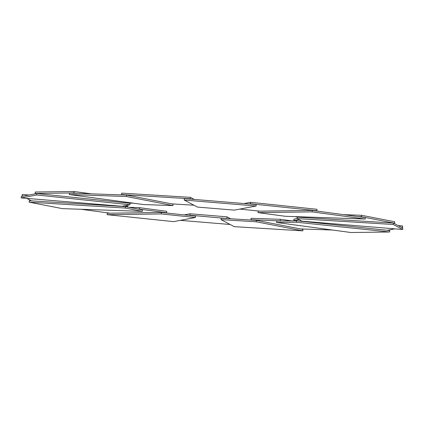 <?xml version="1.0" encoding="UTF-8"?>
<svg xmlns="http://www.w3.org/2000/svg" width="424" height="424" viewBox="0 0 424 424"><rect width="100%" height="100%" fill="white"/><g stroke="black" fill="none" stroke-linecap="round" stroke-linejoin="round"><path stroke-width="0.64" d="M164.401 212.806L166.616 212.774L139.406 209.106L139.523 207.665L128.912 207.299M139.406 209.106L137.938 209.053M81.074 209.276L110.086 213.187M166.616 212.774L166.733 211.332L139.523 207.665M125.409 206.615L29.267 200.722L29.15 202.163L62.392 208.635L142.342 211.38L142.453 209.938L125.409 206.615L125.292 208.057L29.15 202.163M142.342 211.38L125.292 208.057M28.991 195.035L22.276 194.478L22.159 195.925L22.726 196.227M23.659 196.047L22.159 195.925M26.813 198.4L31.424 200.854M125.949 206.721L127.714 206.833L127.831 205.386L127.502 205.211M127.714 206.833L125.414 205.608M91.531 193.858L73.919 191.484L35.298 192.014L35.181 193.455L36.565 193.598M77.014 193.36L73.803 192.931L73.919 191.484M73.803 192.931L35.181 193.455M129.044 203.213L133.205 203.16M194.256 199.428L190.318 197.335L121.725 193.127L121.609 194.568L123.628 194.961M190.911 199.153L190.201 198.777L190.318 197.335M190.201 198.777L121.609 194.568M171.619 203.849L193.953 205.221M314.688 210.76L316.898 210.728L317.014 209.286L250.547 202.317L244.054 203.552M316.898 210.728L250.43 203.758L250.547 202.317M250.43 203.758L249.264 203.981M239.889 209.069L259.764 211.152M393.536 223.13L394.611 223.199L394.723 221.752L361.481 215.281L343.7 214.671M394.611 223.199L361.365 216.722L361.481 215.281M361.365 216.722L358.1 216.611M294.961 216.616L297.924 217.194M299 219.59L293.811 220.575L295.83 220.787M293.811 220.575L293.927 219.134L297.134 218.524M401.804 227.529L402.503 227.397L402.62 225.955L398.147 225.584M387.255 230.29L394.829 228.854M402.503 227.397L401.38 227.306M281.838 220.978L250.971 219.754L252.937 220.136M250.971 219.754L251.088 218.312L280.349 219.319L291.67 220.84M300.409 228.923L332.506 230.025M280.232 220.761L280.349 219.319M227.407 218.572L189.994 215.228L190.111 213.781L184.276 214.888M189.994 215.228L189.104 215.397M180.359 220.358L230.158 224.482M230.608 218.768L226.967 216.834L190.111 213.781M226.851 218.275L226.967 216.834M129.892 204.76L130.009 203.313L36.851 193.545L21.317 196.492L21.2 197.934L121.927 206.271L129.892 204.76L36.734 194.987L36.851 193.545M36.734 194.987L21.2 197.934M172.944 205.576L173.061 204.13L126.479 195.061L69.43 193.1L69.313 194.547L143.688 204.569L172.944 205.576L126.363 196.503L126.479 195.061M126.363 196.503L69.313 194.547M256.091 206L256.207 204.554L184.339 198.607L184.223 200.054L197.446 207.076L234.302 210.129L256.091 206L184.223 200.054M365.218 219.033L365.334 217.586L312.276 210.437L258.158 211.173L258.041 212.615L285.257 216.282L365.218 219.033L312.159 211.878L312.276 210.437M312.159 211.878L258.041 212.615M402.683 229.501L402.8 228.059L393.377 223.051L297.245 217.152L297.129 218.599L301.962 221.169L402.683 229.501L393.26 224.492L393.377 223.051M393.26 224.492L297.129 218.599M276.602 222.489L350.955 232.516L389.577 231.986L389.693 230.545L296.53 220.777L276.718 221.047L276.602 222.489L296.413 222.218L296.53 220.777M389.577 231.986L296.413 222.218M221.047 219.632L234.239 226.655L302.837 230.863L302.948 229.421L256.345 220.348L221.164 218.19L221.047 219.632L256.228 221.789L256.345 220.348M302.837 230.863L256.228 221.789M161.406 212.493L107.267 213.224L107.15 214.671L173.617 221.641L195.379 217.507L195.496 216.065L161.406 212.493L161.29 213.934L107.15 214.671M195.379 217.507L161.29 213.934"/></g></svg>

